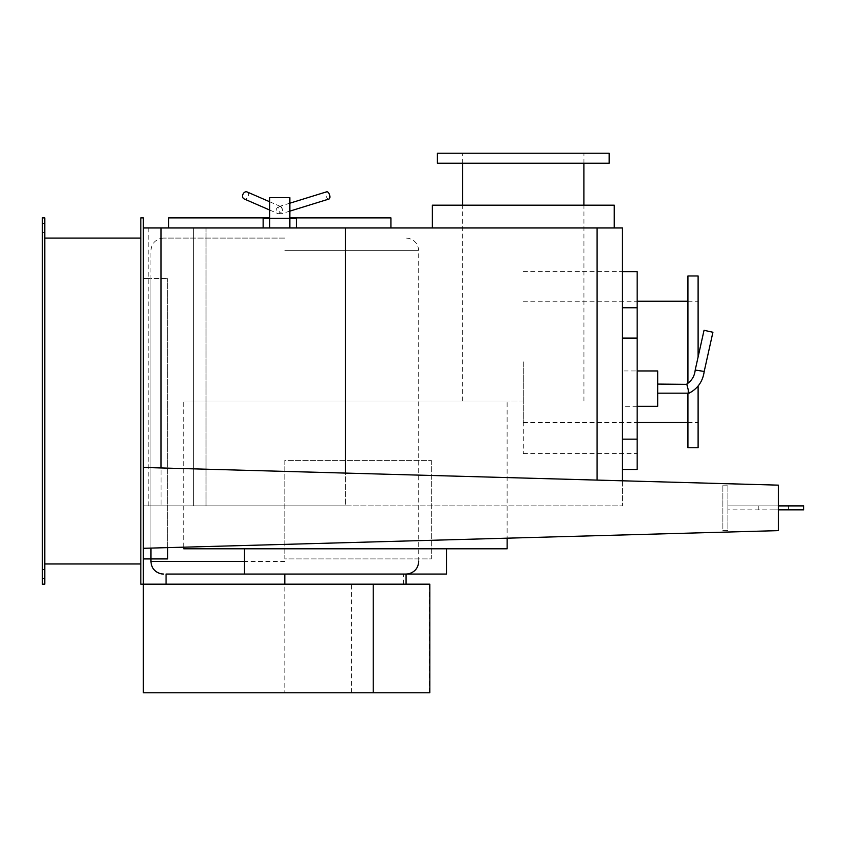 <?xml version="1.0" encoding="UTF-8"?>
<svg xmlns="http://www.w3.org/2000/svg" width="846" height="846" viewBox="0 0 846 846"><rect width="100%" height="100%" fill="white"/><g stroke="black" fill="none" stroke-linecap="round" stroke-linejoin="round"><path stroke-width="0.63" stroke-dasharray="4.23 3.17" d="M773.381 509.863L788.546 509.863L773.381 509.863M773.381 505.897L788.546 505.897L773.381 505.897M803.7 509.863L727.909 509.863L727.909 505.897L727.909 509.863L778.436 509.863L778.436 505.897L727.909 505.897L803.7 505.897M778.436 509.863L778.436 505.897M722.865 485.149L727.909 485.149L727.909 530.622L722.865 530.622L722.865 485.149L722.865 530.622L727.909 530.622L727.909 485.149L722.865 485.149M143.344 467.457L778.436 485.149L778.436 530.622L778.436 485.149L143.344 467.457L143.344 548.303L778.436 530.622L143.344 548.303L143.344 467.457L778.436 485.149L778.436 530.622L143.344 548.303L143.344 467.457M431.333 460.393L431.333 558.91L284.816 558.91L284.816 460.393L431.333 460.393L284.816 460.393L284.816 558.91L431.333 558.91L431.333 460.393M143.344 558.91L143.344 278.503L150.926 278.503L143.344 278.503L143.344 558.91L150.926 558.91L150.926 278.503L150.926 558.91L150.926 278.503L167.603 278.503L150.926 278.503L150.926 548.092M163.553 238.086L161.29 238.286C154.85 239.936 151.402 244.082 150.926 250.712L150.926 558.91L167.603 558.91L167.603 278.503L167.603 547.626M284.816 238.086L163.553 238.086L284.816 238.086M284.816 574.064L166.08 574.064M406.069 584.174L143.344 584.174L143.344 692.8L284.816 692.8L284.816 584.174L429.842 584.174M279.762 206.371A3.786 2.887 -66.5 0 1 280.671 206.551A3.786 2.887 -66.5 0 1 282.014 210.612A3.786 2.887 -66.5 0 1 278.556 213.689A3.786 2.887 -66.5 0 1 277.647 213.509A3.786 2.887 -66.5 0 1 276.304 209.448A3.786 2.887 -66.5 0 1 279.762 206.371A3.786 1.829 72.8 0 1 282.437 209.755A3.786 1.829 72.8 0 1 281.729 213.647A3.786 1.829 72.8 0 1 281.464 213.689A3.786 1.829 72.8 0 1 278.789 210.305A3.786 1.829 72.8 0 1 279.497 206.413A3.786 1.829 72.8 0 1 279.762 206.371M247.106 191.947A3.786 2.887 -66.5 0 1 248.449 196.008A3.786 2.887 -66.5 0 1 244.991 199.085A3.786 2.887 -66.5 0 1 244.082 198.895M269.663 227.976L269.663 197.657L289.871 197.657L279.762 197.657L289.871 197.657L289.871 227.976L289.871 218.374L269.663 218.374L269.663 227.976L296.386 227.976L263.138 227.976L289.871 227.976L263.138 227.976L263.138 218.374L263.138 227.976L296.386 227.976L296.386 218.374L296.386 227.976L269.663 227.976L269.663 218.374L263.138 218.374L263.138 227.976M289.871 227.976L289.871 218.374L263.138 218.374L296.386 218.374L296.386 227.976M637.165 469.467L637.165 271.651M622.318 307.785L622.318 469.467M637.165 406.313L622.318 406.313L622.318 370.95L637.165 370.95M657.68 406.313L657.68 370.95M622.318 370.95L622.318 406.313M699.705 370.738L695.465 370.072M712.914 332.267L704.041 330.289M701.947 371.098L704.2 371.457M687.1 385.321L688.2 389.393M688.57 390.873L689.12 393.179M686.836 384.359L687.037 385.067M657.68 393.179L657.68 384.084L657.68 393.179M328.671 199.085A3.786 1.829 72.8 0 1 326.08 195.965A3.786 1.829 72.8 0 1 326.461 191.926M284.816 692.8L429.842 692.8M390.915 217.877L289.871 217.877M279.762 227.976L390.915 227.976L279.762 227.976M269.663 217.877L168.608 217.877M183.772 547.172L183.772 401.025L507.124 401.025L183.772 401.025L507.124 401.025L507.124 538.172M244.399 574.064L406.069 574.064M244.399 548.8L446.498 548.8M523.293 362.596L523.293 453.541L523.293 362.596M698.109 447.756L698.109 386.019M523.293 361.866L523.293 422.492L523.293 361.866M687.925 275.976L687.925 447.756M687.925 393.179L687.925 383.259M698.109 356.98L698.109 275.976M614.238 205.176L432.348 205.176M523.293 227.976L614.238 227.976L523.293 227.976M609.183 153.2L437.403 153.2M523.293 401.025L462.656 401.025L523.293 401.025M437.403 163.246L609.183 163.246M622.318 227.976L345.443 227.976L345.443 505.855L622.318 505.855L622.318 227.976M622.318 480.803L622.318 505.855L345.443 505.855L345.443 473.094M637.165 338.104L622.318 338.104L622.318 439.148L637.165 439.148M345.443 227.976L148.78 227.976L161.036 227.976L161.036 505.855L161.036 227.976L143.344 227.976L143.344 505.855L193.364 505.855L193.364 227.976L143.344 227.976L206.001 227.976L193.364 227.976L193.364 505.855L206.001 505.855L206.001 227.976L161.036 227.976L161.036 467.954M345.443 505.855L148.78 505.855L345.443 505.855M206.001 227.976L206.001 505.855L143.344 505.855L206.001 505.855L143.344 505.855L143.344 227.976M42.3 574.064L42.3 569.517L42.3 574.064M44.827 574.064L44.827 569.517L44.827 574.064M42.3 227.976L42.3 223.429L42.3 227.976M44.827 227.976L44.827 223.429L44.827 227.976M44.827 238.086L140.827 238.086L140.827 563.965L44.827 563.965L44.827 238.086L44.827 563.965M140.827 563.965L140.827 238.086M44.827 217.877L44.827 584.174L42.3 584.174L42.3 217.877L44.827 217.877M140.827 584.174L140.827 217.877L143.344 217.877L143.344 584.174L140.827 584.174M284.816 250.712L417.977 250.712L284.816 250.712M284.816 561.437L244.399 561.437M351.619 692.8L351.619 584.174M429.176 692.8L429.176 584.174M597.054 227.976L597.054 480.094M788.546 509.863L788.546 505.897M758.228 509.863L758.228 505.897M418.707 561.437L418.707 250.712C418.231 244.082 414.783 239.936 408.343 238.286L406.069 238.086M403.553 584.174L403.553 574.064M269.663 201.76L280.671 206.551M269.663 210.03L277.647 213.509M289.871 211.13L281.729 213.647M289.871 203.199L279.497 206.413M523.293 453.541L637.165 453.541M523.293 271.651L622.318 271.651M523.293 422.492L637.165 422.492M687.925 422.492L698.109 422.492M523.293 301.239L637.165 301.239M687.925 301.239L698.109 301.239M583.92 401.025L583.92 205.176M583.92 163.246L583.92 153.2M462.656 401.025L462.656 205.176M462.656 163.246L462.656 153.2M148.78 505.855L148.78 227.976M42.3 578.611L44.827 578.611L42.3 578.611M42.3 569.517L44.827 569.517L42.3 569.517M42.3 232.523L44.827 232.523L42.3 232.523M42.3 223.429L44.827 223.429L42.3 223.429"/><path stroke-width="1.27" d="M778.436 509.863L803.7 509.863L803.7 505.897L778.436 505.897M143.344 548.303L143.344 467.457L778.436 485.149L778.436 530.622L143.344 548.303M167.603 547.626L167.603 558.91L150.926 558.91L150.926 548.092M244.399 561.437L150.926 561.437L150.926 558.91L143.344 558.91M446.498 548.8L446.498 574.064L166.08 574.064L166.08 584.174M269.663 210.03L244.082 198.895A3.786 2.887 -66.5 0 1 242.749 194.844A3.786 2.887 -66.5 0 1 246.197 191.767A3.786 2.887 -66.5 0 1 247.106 191.947L269.663 201.76M637.165 307.785L637.165 469.467L622.318 469.467L622.318 307.785L637.165 307.785L637.165 271.651L622.318 271.651M637.165 370.95L657.68 370.95L657.68 406.313L637.165 406.313M704.2 371.457L695.201 370.04L704.041 330.289L712.914 332.267L704.2 371.457C702.867 381.26 697.844 388.504 689.12 393.179L686.751 384.084C691.785 380.732 694.598 376.047 695.201 370.04M695.465 370.072L696.099 370.178M698.944 370.611L701.947 371.098M688.2 389.393L688.57 390.873M657.68 384.084L686.836 384.359M689.12 393.179L657.68 393.179M326.461 191.926A3.786 1.829 72.8 0 1 326.704 191.799A3.786 1.829 72.8 0 1 326.979 191.767A3.786 1.829 72.8 0 1 329.654 195.151A3.786 1.829 72.8 0 1 328.946 199.043A3.786 1.829 72.8 0 1 328.671 199.085M269.663 227.976L269.663 218.374L289.871 218.374L289.871 227.976M263.138 227.976L263.138 218.374L269.663 218.374L269.663 197.657L289.871 197.657L289.871 218.374L296.386 218.374L296.386 227.976M373.234 584.174L429.842 584.174L429.842 692.8L373.234 692.8L373.234 584.174L140.827 584.174L140.827 217.877L143.344 217.877L143.344 692.8L373.234 692.8M289.871 217.877L390.915 217.877L390.915 227.976M168.608 227.976L168.608 217.877L269.663 217.877M418.707 561.437C418.231 568.068 414.783 572.213 408.343 573.863L406.069 574.064L406.069 584.174M284.816 584.174L284.816 574.064M244.399 574.064L244.399 548.8M183.772 547.172L183.772 548.8L507.124 548.8L507.124 538.172M698.109 386.019L698.109 447.756L687.925 447.756L687.925 393.179M687.925 383.259L687.925 275.976L698.109 275.976L698.109 356.98M432.348 227.976L432.348 205.176L614.238 205.176L614.238 227.976M523.293 153.2L609.183 153.2L609.183 163.246L437.403 163.246L437.403 153.2L523.293 153.2M345.443 473.094L345.443 227.976L622.318 227.976L622.318 338.104L637.165 338.104M637.165 439.148L622.318 439.148L622.318 480.803M161.036 467.954L161.036 227.976L345.443 227.976M143.344 227.976L206.001 227.976M140.827 238.086L44.827 238.086M44.827 563.965L140.827 563.965M44.827 584.174L44.827 217.877L42.3 217.877L42.3 584.174L44.827 584.174M597.054 480.094L597.054 227.976M150.926 561.437C151.402 568.068 154.85 572.213 161.29 573.863L163.553 574.064M328.946 199.043L289.871 211.13M326.704 191.799L289.871 203.199M637.165 422.492L687.925 422.492M637.165 301.239L687.925 301.239M583.92 205.176L583.92 163.246M462.656 205.176L462.656 163.246"/></g></svg>
